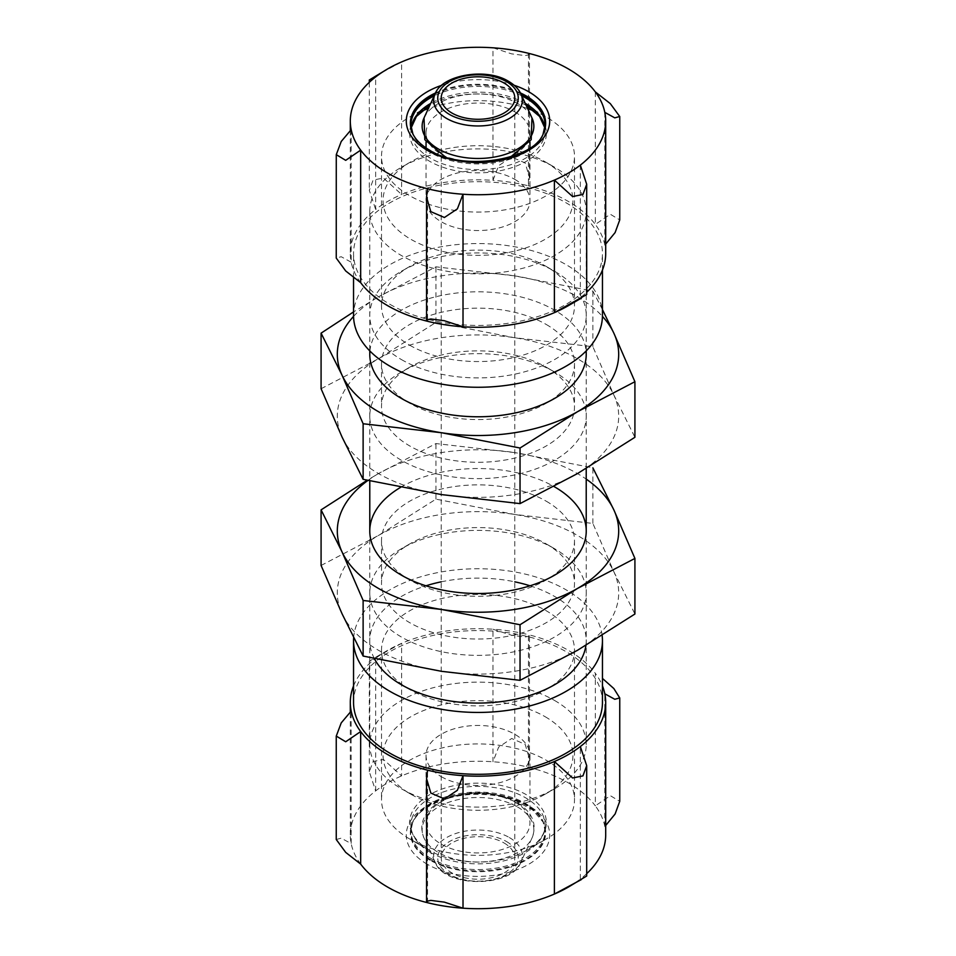 <?xml version="1.0" encoding="UTF-8"?>
<svg xmlns="http://www.w3.org/2000/svg" width="956" height="956" viewBox="0 0 956 956"><rect width="100%" height="100%" fill="white"/><g stroke="black" fill="none" stroke-linecap="round" stroke-linejoin="round"><path stroke-width="0.72" stroke-dasharray="4.78 3.58" d="M514.734 179.334A51.947 29.995 180 0 1 529.947 200.545A51.947 29.995 180 0 1 478 230.539A51.947 29.995 180 0 1 426.053 200.545A51.947 29.995 180 0 1 458.127 172.833A51.947 29.995 180 0 1 514.734 179.334M514.734 111.84A51.947 29.995 180 0 1 529.947 133.039A51.947 29.995 180 0 1 478 163.034A51.947 29.995 180 0 1 426.053 133.039A51.947 29.995 180 0 1 458.127 105.339A51.947 29.995 180 0 1 514.734 111.84M545.135 161.779L545.135 161.779A94.943 54.815 180 0 1 545.135 239.299A94.943 54.815 180 0 1 410.865 239.299A94.943 54.815 180 0 1 410.865 161.779A94.943 54.815 180 0 1 545.135 161.779L554.528 167.204A108.219 62.475 180 0 1 586.219 211.384A108.219 62.475 180 0 1 478 273.87A108.219 62.475 180 0 1 369.781 211.384A108.219 62.475 180 0 1 401.472 167.204A108.219 62.475 180 0 1 554.528 167.204L545.135 161.779M554.528 700.437A108.219 62.475 180 0 1 586.219 744.616A108.219 62.475 180 0 1 554.528 788.796A108.219 62.475 180 0 1 401.472 788.796A108.219 62.475 180 0 1 369.781 744.616A108.219 62.475 180 0 1 436.581 686.886A108.219 62.475 180 0 1 554.528 700.437M545.135 716.701A94.943 54.815 180 0 1 545.135 794.221A94.943 54.815 180 0 1 410.865 794.221A94.943 54.815 180 0 1 410.865 716.701A94.943 54.815 180 0 1 545.135 716.701M441.266 776.666A51.947 29.995 0 0 0 497.873 783.167A51.947 29.995 0 0 0 529.947 755.455A51.947 29.995 0 0 0 514.734 734.256A51.947 29.995 0 0 0 458.127 727.743A51.947 29.995 0 0 0 426.053 755.455A51.947 29.995 0 0 0 441.266 776.666M504.015 842.941A36.794 21.247 180 0 1 514.794 857.962A36.794 21.247 180 0 1 478 879.197A36.794 21.247 180 0 1 441.206 857.962A36.794 21.247 180 0 1 463.923 838.328A36.794 21.247 180 0 1 504.015 842.941M514.734 801.749A51.947 29.995 180 0 1 529.947 822.961A51.947 29.995 180 0 1 478 852.943A51.947 29.995 180 0 1 426.053 822.961A51.947 29.995 180 0 1 458.127 795.249A51.947 29.995 180 0 1 514.734 801.749M390 304.367A124.459 71.855 0 0 0 525.621 319.949A124.459 71.855 0 0 0 602.459 253.555A124.459 71.855 0 0 0 478 181.712A124.459 71.855 0 0 0 353.541 253.555A124.459 71.855 0 0 0 390 304.367M602.459 315.408A124.459 71.855 0 0 0 478 243.565A124.459 71.855 0 0 0 353.541 315.408M401.472 359.599A108.219 62.475 0 0 0 554.528 359.599A108.219 62.475 0 0 0 554.528 271.229A108.219 62.475 0 0 0 401.472 271.229A108.219 62.475 0 0 0 401.472 359.599M409.765 345.236A96.496 55.711 0 0 0 514.926 357.317A96.496 55.711 0 0 0 574.496 305.848A96.496 55.711 0 0 0 546.235 266.449A96.496 55.711 0 0 0 409.765 266.449A96.496 55.711 0 0 0 381.504 305.848A96.496 55.711 0 0 0 409.765 345.236M421.524 111.183A96.496 55.711 0 0 0 409.765 116.967A96.496 55.711 0 0 0 381.504 156.366A96.496 55.711 0 0 0 409.765 195.753A96.496 55.711 0 0 0 514.926 207.834A96.496 55.711 0 0 0 574.496 156.366A96.496 55.711 0 0 0 546.235 116.967A96.496 55.711 0 0 0 534.476 111.183M527.664 108.59A96.496 55.711 0 0 0 428.336 108.59M595.325 91.896L595.325 224.445A127.698 73.732 0 0 0 528.429 185.823L529.469 177.481L525.179 162.938L511.663 157.071L498.65 165.687L492.985 180.337A127.698 73.732 0 0 0 401.616 194.474L383.428 178.031L373.103 180.075L369.303 190.316L375.66 209.46A127.698 73.732 0 0 0 350.302 253.555A127.698 73.732 0 0 0 351.187 262.207L341.22 256.722L336.261 258.072M528.429 53.285L528.429 185.823A127.698 73.732 0 0 0 492.985 180.337L492.985 47.8L511.603 53.859L525.167 55.603L529.469 54.659L528.429 53.285M374.692 76.396L401.616 61.937L401.616 194.474A127.698 73.732 0 0 0 375.66 209.46L375.66 76.922M351.187 129.669L351.187 262.207A127.698 73.732 0 0 0 360.675 282.677M427.571 188.75L427.571 321.3M586.697 294.579L580.34 297.663A127.698 73.732 0 0 0 586.697 292.261M580.34 165.113L580.34 297.663A127.698 73.732 0 0 1 568.294 305.693M605.698 253.555A127.698 73.732 0 0 0 604.813 244.915A127.698 73.732 0 0 0 595.325 224.445L610.31 214.24L619.739 219.916M604.813 112.366L604.813 244.915M353.541 702.445A124.459 71.855 180 0 1 478 630.59A124.459 71.855 180 0 1 602.459 702.445M353.648 637.748A124.459 71.855 180 0 1 476.004 568.748A124.459 71.855 180 0 1 602.137 635.453M374.37 658.588A108.219 62.475 180 0 1 425.97 585.801M441.206 581.834A108.219 62.475 180 0 1 514.794 581.834M530.03 585.801A108.219 62.475 180 0 1 585.909 645.372M360.675 864.105A127.698 73.732 0 0 1 351.187 843.634A127.698 73.732 180 0 1 350.302 834.982A127.698 73.732 180 0 1 375.66 790.887A127.698 73.732 0 0 1 401.616 775.902A127.698 73.732 180 0 1 492.985 761.765A127.698 73.732 0 0 1 528.429 767.25A127.698 73.732 180 0 1 595.325 805.86L595.325 673.323A127.698 73.732 180 0 1 602.459 685.918M605.698 834.982A127.698 73.732 180 0 0 604.813 826.331A127.698 73.732 0 0 0 595.325 805.86L610.31 795.655L619.739 801.331M586.697 873.676A127.698 73.732 180 0 1 580.34 879.078L580.34 746.54M568.294 887.12A127.698 73.732 0 0 0 580.34 879.078L586.697 876.007M409.765 689.551L409.765 689.551A96.496 55.711 180 0 1 381.504 650.152A96.496 55.711 180 0 1 478 594.441A96.496 55.711 180 0 1 574.496 650.152A96.496 55.711 180 0 1 546.235 689.551A96.496 55.711 180 0 1 409.765 689.551L401.472 684.771L409.765 689.551M409.765 839.033L409.765 839.033A96.496 55.711 180 0 1 381.504 799.634A96.496 55.711 180 0 1 478 743.923A96.496 55.711 180 0 1 574.496 799.634A96.496 55.711 180 0 1 546.235 839.033A96.496 55.711 180 0 1 409.765 839.033L429.662 850.517A68.366 39.471 180 0 1 429.662 794.699A68.366 39.471 180 0 1 526.338 794.699A68.366 39.471 180 0 1 526.338 850.517A68.366 39.471 180 0 1 429.662 850.517L409.765 839.033M353.541 685.918A127.698 73.732 180 0 1 375.66 658.337L369.303 661.421L374.692 657.824L401.616 643.352A127.698 73.732 180 0 1 492.985 629.227L492.985 761.765L498.65 747.114L511.663 738.498L525.179 744.365L529.469 758.909L528.429 767.25L528.429 634.7A127.698 73.732 180 0 1 595.325 673.323M604.813 826.331L604.813 693.793M427.571 902.715L427.571 770.178M336.261 839.499L341.22 838.149L351.187 843.634L351.187 711.085M375.66 790.887L375.66 658.337A127.698 73.732 180 0 1 387.706 650.307A127.698 73.732 180 0 1 401.616 643.352L401.616 775.902L383.428 759.446L373.103 761.502L369.303 771.743L375.66 790.887M492.985 629.227L511.603 635.274L525.167 637.019L529.469 636.087L528.429 634.7A127.698 73.732 180 0 0 492.985 629.227M321.085 388.734L378.516 358.715L435.96 322.423L514.412 337.695L592.875 346.693L613.895 395.127A140.687 81.224 180 0 1 577.484 473.579A140.687 81.224 180 0 1 441.588 494.599A140.687 81.224 180 0 1 342.105 437.167A140.687 81.224 180 0 1 378.516 358.715A140.687 81.224 180 0 1 514.412 337.695A140.687 81.224 180 0 1 613.895 395.127L634.915 437.286M353.553 316.4A140.687 81.224 180 0 1 378.516 296.862L353.541 311.919M602.459 309.613L592.875 291.102L514.412 275.842A140.687 81.224 180 0 1 602.447 316.4M514.412 275.842L435.96 266.832L378.516 296.862A140.687 81.224 180 0 1 514.412 275.842M369.924 351.043A108.219 62.475 180 0 1 439.198 295.966A108.219 62.475 180 0 1 554.528 310.114A108.219 62.475 180 0 1 586.076 351.043M546.235 324.466A96.496 55.711 180 0 1 574.496 363.866A96.496 55.711 180 0 1 546.235 403.253A96.496 55.711 180 0 1 409.765 403.253A96.496 55.711 180 0 1 381.504 363.866A96.496 55.711 180 0 1 441.075 312.385A96.496 55.711 180 0 1 546.235 324.466M546.235 367.176A96.496 55.711 180 0 1 546.235 367.188A96.496 55.711 180 0 1 574.496 406.575A96.496 55.711 180 0 1 478 462.286A96.496 55.711 180 0 1 381.504 406.575A96.496 55.711 180 0 1 409.765 367.188A96.496 55.711 180 0 1 546.235 367.176L554.528 371.968A108.219 62.475 180 0 1 554.528 460.326A108.219 62.475 180 0 1 401.472 460.326A108.219 62.475 180 0 1 401.472 371.968A108.219 62.475 180 0 1 554.528 371.968L546.235 367.188M592.875 346.693L592.875 291.102M435.96 322.423L435.96 266.832M321.085 565.462L378.516 535.432L435.96 499.14L514.412 514.412L592.875 523.422L613.895 571.843A140.687 81.224 180 0 1 577.484 650.307A140.687 81.224 180 0 1 441.588 671.327A140.687 81.224 180 0 1 342.105 613.895A140.687 81.224 180 0 1 378.516 535.432A140.687 81.224 180 0 1 514.412 514.412A140.687 81.224 180 0 1 613.895 571.843L634.915 614.015M367.94 480.426A140.687 81.224 180 0 1 378.516 473.579L367.188 480.259M592.875 523.422L592.875 467.831L514.412 452.558A140.687 81.224 180 0 1 586.219 479.111M514.412 452.558L435.96 443.56L378.516 473.579A140.687 81.224 180 0 1 514.412 452.558M400.6 487.357A108.219 62.475 180 0 1 554.026 486.556M546.235 501.195A96.496 55.711 180 0 1 574.496 540.582A96.496 55.711 180 0 1 546.235 579.981A96.496 55.711 180 0 1 409.765 579.981A96.496 55.711 180 0 1 381.504 540.582A96.496 55.711 180 0 1 441.075 489.114A96.496 55.711 180 0 1 546.235 501.195M546.235 543.904L546.235 543.904A96.496 55.711 180 0 1 574.496 583.303A96.496 55.711 180 0 1 478 639.014A96.496 55.711 180 0 1 381.504 583.303A96.496 55.711 180 0 1 409.765 543.904A96.496 55.711 180 0 1 546.235 543.904L554.528 548.684A108.219 62.475 180 0 1 554.528 548.696A108.219 62.475 180 0 1 554.528 637.055A108.219 62.475 180 0 1 401.472 637.055A108.219 62.475 180 0 1 401.472 548.696A108.219 62.475 180 0 1 554.528 548.684L546.235 543.904M435.96 499.14L435.96 443.56M435.171 93.784A44.323 25.585 180 0 1 466.492 75.655A44.323 25.585 180 0 1 509.345 82.276A44.323 25.585 180 0 1 520.829 93.784M424.022 117.935A55.854 32.253 180 0 1 463.505 95.098A55.854 32.253 180 0 1 517.495 103.439A55.854 32.253 180 0 1 531.978 117.935M506.465 841.519A40.26 23.243 180 0 1 488.42 880.404A40.26 23.243 180 0 1 439.115 851.939A40.26 23.243 180 0 1 506.465 841.519M509.345 837.54A44.323 25.585 180 0 1 520.829 862.216A44.323 25.585 180 0 1 478 881.217A44.323 25.585 180 0 1 435.171 862.216A44.323 25.585 180 0 1 455.869 833.465A44.323 25.585 180 0 1 509.345 837.54M517.495 806.96A55.854 32.253 180 0 1 531.978 838.065A55.854 32.253 180 0 1 478 862.013A55.854 32.253 180 0 1 424.022 838.065A55.854 32.253 180 0 1 450.109 801.821A55.854 32.253 180 0 1 517.495 806.96M514.161 85.275A71.7 41.395 0 0 0 441.839 85.275M409.765 116.967L429.662 105.483A68.366 39.471 0 0 0 429.662 161.301A68.366 39.471 0 0 0 526.338 161.301A68.366 39.471 0 0 0 526.338 105.483L546.235 116.967M526.182 105.387A68.366 39.471 0 0 0 429.818 105.387M411.104 127.937A67.099 38.742 0 0 0 410.901 130.888A67.099 38.742 0 0 0 430.559 158.278A67.099 38.742 0 0 0 503.681 166.679A67.099 38.742 0 0 0 545.099 130.888A67.099 38.742 0 0 0 544.896 127.937M525.262 103.391A67.099 38.742 0 0 0 430.738 103.391M411.116 128.032L410.901 125.176A67.099 38.742 0 0 0 430.559 152.566A67.099 38.742 0 0 0 503.681 160.966A67.099 38.742 0 0 0 545.099 125.176L544.884 128.032M521.773 95.815A67.099 38.742 0 0 0 434.227 95.815M430.367 151.466A67.362 38.885 0 0 0 495.483 161.528A67.362 38.885 0 0 0 543.092 133.971A67.362 38.885 0 0 0 543.223 133.673L543.355 133.398A67.637 39.053 0 0 1 495.555 161.05A67.637 39.053 0 0 1 430.176 150.952A67.637 39.053 0 0 1 412.645 133.398L412.908 133.971A67.362 38.885 0 0 0 430.367 151.466M520.936 93.999A67.362 38.885 0 0 0 435.064 93.999M520.411 92.923A67.637 39.053 0 0 0 435.589 92.923M427.296 864.26A71.7 41.395 180 0 1 459.442 794.998A71.7 41.395 180 0 1 547.262 845.702A71.7 41.395 180 0 1 427.296 864.26M430.559 852.501A67.099 38.742 180 0 1 410.901 825.112A67.099 38.742 180 0 1 478 786.37A67.099 38.742 180 0 1 545.099 825.112A67.099 38.742 180 0 1 503.681 860.902A67.099 38.742 180 0 1 430.559 852.501M430.559 858.213A67.099 38.742 180 0 1 410.901 830.824A67.099 38.742 180 0 1 478 792.082A67.099 38.742 180 0 1 545.099 830.824A67.099 38.742 180 0 1 503.681 866.614A67.099 38.742 180 0 1 430.559 858.213M430.367 859.528A67.362 38.885 180 0 1 412.908 822.029A67.362 38.885 180 0 1 478 793.145A67.362 38.885 180 0 1 543.092 822.029A67.362 38.885 180 0 1 511.639 865.73A67.362 38.885 180 0 1 430.367 859.528M430.176 860.269A67.637 39.053 180 0 1 412.645 822.602A67.637 39.053 180 0 1 478 793.611A67.637 39.053 180 0 1 543.355 822.602A67.637 39.053 180 0 1 511.771 866.495A67.637 39.053 180 0 1 430.176 860.269M426.053 133.039L426.053 141.811M426.053 147.953L426.053 200.545M529.947 133.039L529.947 141.811M529.947 147.953L529.947 200.545M510.719 156.868L494.742 161.719L471.272 163.022L445.269 156.868M410.865 161.779L401.472 167.204M369.781 211.384L369.781 350.9M369.781 354.294L369.781 480.844M369.781 531.022L369.781 744.616M586.219 211.384L586.219 350.9M586.219 354.294L586.219 468.452M586.219 531.022L586.219 744.616M545.135 794.221L554.528 788.796M410.865 794.221L401.472 788.796M520.829 862.216C512.285 887.969 443.715 887.969 435.171 862.216L424.022 838.065C419.027 825.96 422.504 815.074 434.454 805.406L448.221 797.925C462.68 792.644 478.048 791.401 494.312 794.197L516.431 802.012C532.337 812.003 537.511 824.024 531.978 838.065L520.829 862.216M426.053 755.455L426.053 822.961M529.947 755.455L529.947 822.961M441.206 98.038L441.206 857.962M514.794 98.038L514.794 857.962M602.459 270.082L602.459 253.555M353.541 277.575L353.541 253.555M409.765 266.449L401.472 271.229M546.235 266.449L554.528 271.229M574.496 305.848L574.496 156.366M381.504 305.848L381.504 156.366M529.445 54.659L529.445 177.481M369.303 82.324L369.303 190.316M350.302 130.518L350.302 253.555M426.555 197.091L426.555 198.239M546.235 689.551L554.528 684.771M381.504 650.152L381.504 799.634M574.496 650.152L574.496 799.634M429.662 850.517C416.876 842.487 410.614 834.014 410.901 825.112L410.901 830.824L412.645 822.602C418.441 807.593 448.113 793.408 479.637 794.388C492.985 794.627 505.162 796.838 516.168 801.02L532.564 809.923L543.092 822.029L545.099 830.824L545.099 825.112C545.386 834.014 539.124 842.487 526.338 850.517L546.235 839.033M426.555 779.666L426.555 778.507M350.302 834.982L350.302 711.933M369.303 771.743L369.303 661.421M529.445 758.909L529.445 636.087M387.706 650.307L374.692 657.824M546.235 403.253L554.528 398.473M409.765 403.253L401.472 398.473M381.504 363.866L381.504 406.575M574.496 363.866L574.496 406.575M409.765 367.188L401.472 371.968M546.235 579.981L554.528 575.201M409.765 579.981L401.472 575.201M381.504 540.582L381.504 583.303M574.496 540.582L574.496 583.303M409.765 543.904L401.472 548.696"/><path stroke-width="1.43" d="M504.015 83.017A36.794 21.247 180 0 1 514.794 98.038A36.794 21.247 180 0 1 478 119.285A36.794 21.247 180 0 1 441.206 98.038A36.794 21.247 180 0 1 463.923 78.416A36.794 21.247 180 0 1 504.015 83.017M353.541 277.575L353.541 315.408A124.459 71.855 0 0 0 390 366.22A124.459 71.855 0 0 0 525.621 381.803A124.459 71.855 0 0 0 602.459 315.408L602.459 270.082M387.706 68.88A127.698 73.732 180 0 0 375.66 76.922A127.698 73.732 0 0 0 350.302 121.018A127.698 73.732 0 0 0 351.187 129.669A127.698 73.732 180 0 0 360.675 150.14A127.698 73.732 0 0 0 427.571 188.75A127.698 73.732 180 0 0 463.015 194.235A127.698 73.732 0 0 0 554.384 180.098A127.698 73.732 180 0 0 580.34 165.113A127.698 73.732 0 0 0 605.698 121.018A127.698 73.732 0 0 0 604.813 112.366A127.698 73.732 180 0 0 595.325 91.896A127.698 73.732 0 0 0 528.429 53.285A127.698 73.732 180 0 0 492.985 47.8A127.698 73.732 0 0 0 401.616 61.937A127.698 73.732 180 0 0 387.706 68.88L369.303 79.993L369.303 82.324M534.476 111.183A96.496 55.711 0 0 0 527.664 108.59M428.336 108.59A96.496 55.711 0 0 0 421.524 111.183M375.66 76.922L369.303 79.993M360.675 282.677L360.675 150.14L345.702 160.345L336.273 154.657L336.249 258.072L345.69 270.954L360.675 282.677A127.698 73.732 0 0 0 427.571 321.3L426.531 319.913L430.821 318.981L444.337 320.714L463.015 326.773A127.698 73.732 0 0 0 554.384 312.648L586.697 294.579L586.697 184.257L582.933 194.486L572.596 196.554L554.384 180.098L554.384 312.648A127.698 73.732 0 0 0 568.294 305.693L581.308 298.176M336.273 154.657L341.22 141.488L351.187 129.669M427.571 188.75L426.531 197.091L430.833 211.658L444.397 217.502L457.374 208.862L463.015 194.235L463.015 326.773A127.698 73.732 0 0 1 427.571 321.3M580.34 165.113L586.697 184.257M586.697 292.261A127.698 73.732 0 0 0 605.698 253.555L605.698 121.018M605.698 244.067L615.114 232.571L619.739 219.916L619.751 116.501L614.78 117.851L604.813 112.366M595.325 91.896L610.298 103.618L619.727 116.501M602.137 635.453A124.459 71.855 180 0 1 602.459 640.592L602.459 702.445A124.459 71.855 180 0 1 525.621 768.827A124.459 71.855 180 0 1 390 753.244A124.459 71.855 180 0 1 353.541 702.445L353.541 640.592A124.459 71.855 180 0 1 353.648 637.748M602.459 640.592A124.459 71.855 180 0 1 525.621 706.974A124.459 71.855 180 0 1 390 691.391A124.459 71.855 180 0 1 353.541 640.592M585.909 645.372A108.219 62.475 180 0 1 554.528 684.771A108.219 62.475 180 0 1 401.472 684.771L401.472 684.771A108.219 62.475 180 0 1 374.37 658.588M425.97 585.801A108.219 62.475 180 0 1 441.206 581.834M514.794 581.834A108.219 62.475 180 0 1 530.03 585.801M602.459 678.425L613.848 688.547L619.727 697.916L614.78 699.278L604.813 693.793A127.698 73.732 180 0 1 605.698 702.445L605.698 834.982A127.698 73.732 180 0 1 586.697 873.676M336.249 736.084L336.249 839.499L345.69 852.37L360.675 864.105A127.698 73.732 180 0 0 427.571 902.715A127.698 73.732 0 0 0 463.015 908.2A127.698 73.732 180 0 0 554.384 894.063A127.698 73.732 0 0 0 568.294 887.12L586.697 876.007L586.697 765.684L582.933 775.902L572.596 777.981L554.384 761.526A127.698 73.732 180 0 1 463.015 775.663L457.374 790.289L444.397 798.929L430.833 793.074L426.531 778.507L427.571 770.178A127.698 73.732 180 0 1 360.675 731.555L345.702 741.76L336.273 736.084L341.22 722.915L351.187 711.085A127.698 73.732 180 0 1 350.302 702.445A127.698 73.732 180 0 1 353.541 685.918M605.698 825.494L615.114 813.986L619.739 801.331L619.751 697.916M605.698 702.445A127.698 73.732 180 0 1 580.34 746.54L586.697 765.684M581.308 879.604L554.384 894.063L554.384 761.526A127.698 73.732 180 0 0 580.34 746.54M427.571 902.715L426.531 901.341L430.821 900.397L444.337 902.129L463.015 908.2L463.015 775.663A127.698 73.732 180 0 1 427.571 770.178M360.675 864.105L360.675 731.555A127.698 73.732 180 0 1 351.187 711.085M602.459 685.918A127.698 73.732 180 0 1 604.813 693.793M634.915 381.707L613.895 333.274A140.687 81.224 180 0 1 577.484 411.725A140.687 81.224 180 0 1 441.588 432.745L520.04 448.017L577.484 411.725L634.915 381.707L634.915 437.286L577.484 473.579L520.04 503.609L441.588 494.599L363.125 479.338L342.105 437.167L321.085 388.734L321.085 333.154L342.105 375.314L363.125 423.747L441.588 432.745A140.687 81.224 180 0 1 342.105 375.314A140.687 81.224 180 0 1 353.553 316.4M353.541 311.919L321.085 333.154M602.447 316.4A140.687 81.224 180 0 1 613.895 333.274L602.459 309.613M586.076 351.043A108.219 62.475 180 0 1 554.528 398.473A108.219 62.475 180 0 1 401.472 398.473A108.219 62.475 180 0 1 369.924 351.043M520.04 503.609L520.04 448.017M363.125 479.338L363.125 423.747M634.915 558.423L613.895 509.99A140.687 81.224 180 0 1 577.484 588.454A140.687 81.224 180 0 1 441.588 609.474L520.04 624.746L577.484 588.454L634.915 558.423L634.915 614.015L577.484 650.307L520.04 680.325L441.588 671.327L363.125 656.055L342.105 613.895L321.085 565.462L321.085 509.871L342.105 552.042L363.125 600.476L441.588 609.474A140.687 81.224 180 0 1 342.105 552.042A140.687 81.224 180 0 1 367.94 480.426M367.188 480.259L321.085 509.871M586.219 479.111A140.687 81.224 180 0 1 613.895 509.99L592.875 467.831M554.026 486.556A108.219 62.475 180 0 1 554.528 486.831A108.219 62.475 180 0 1 554.528 575.201A108.219 62.475 180 0 1 401.472 575.201A108.219 62.475 180 0 1 400.6 487.357M520.04 680.325L520.04 624.746M363.125 656.055L363.125 600.476M506.465 81.607A40.26 23.243 180 0 1 488.42 120.492A40.26 23.243 180 0 1 439.115 92.027A40.26 23.243 180 0 1 506.465 81.607M435.171 93.784C441.851 74.915 486.234 67.219 508.628 81.391C514.567 84.881 518.63 89.016 520.829 93.784A44.323 25.585 180 0 1 478 125.965A44.323 25.585 180 0 1 435.171 93.784L424.022 117.935A55.854 32.253 180 0 0 478 158.481A55.854 32.253 180 0 0 531.978 117.935L531.189 139.719L510.719 156.868M441.839 85.275A71.7 41.395 0 0 0 427.296 150.295A71.7 41.395 0 0 0 534.774 146.304A71.7 41.395 0 0 0 514.161 85.275M544.884 128.032L539.554 116.417L526.338 105.483A68.366 39.471 0 0 0 526.182 105.387M429.818 105.387A68.366 39.471 0 0 0 429.662 105.483L416.446 116.417L411.116 128.032M544.896 127.937A67.099 38.742 0 0 0 525.262 103.391M430.738 103.391A67.099 38.742 0 0 0 411.104 127.937M543.092 133.971L545.099 125.176A67.099 38.742 0 0 0 521.773 95.815M434.227 95.815A67.099 38.742 0 0 0 410.901 125.176L412.908 133.971M543.223 133.673A67.362 38.885 0 0 0 520.936 93.999M435.064 93.999A67.362 38.885 0 0 0 412.777 133.673M435.589 92.923A67.637 39.053 0 0 0 412.645 133.398C415.322 139.409 420.927 144.977 429.459 150.08C463.242 172.367 535.503 159.282 543.355 133.398A67.637 39.053 0 0 0 520.411 92.923M426.053 141.811L426.053 147.953M529.947 141.811L529.947 147.953M520.829 93.784L531.978 117.935M445.269 156.868L424.811 139.719L424.022 117.935M369.781 350.9L369.781 354.294M369.781 480.844L369.781 531.022M586.219 350.9L586.219 354.294M586.219 468.452L586.219 531.022M350.302 121.018L350.302 130.518M426.555 198.239L426.555 319.758M426.555 901.173L426.555 779.666M350.302 711.933L350.302 702.445"/></g></svg>
